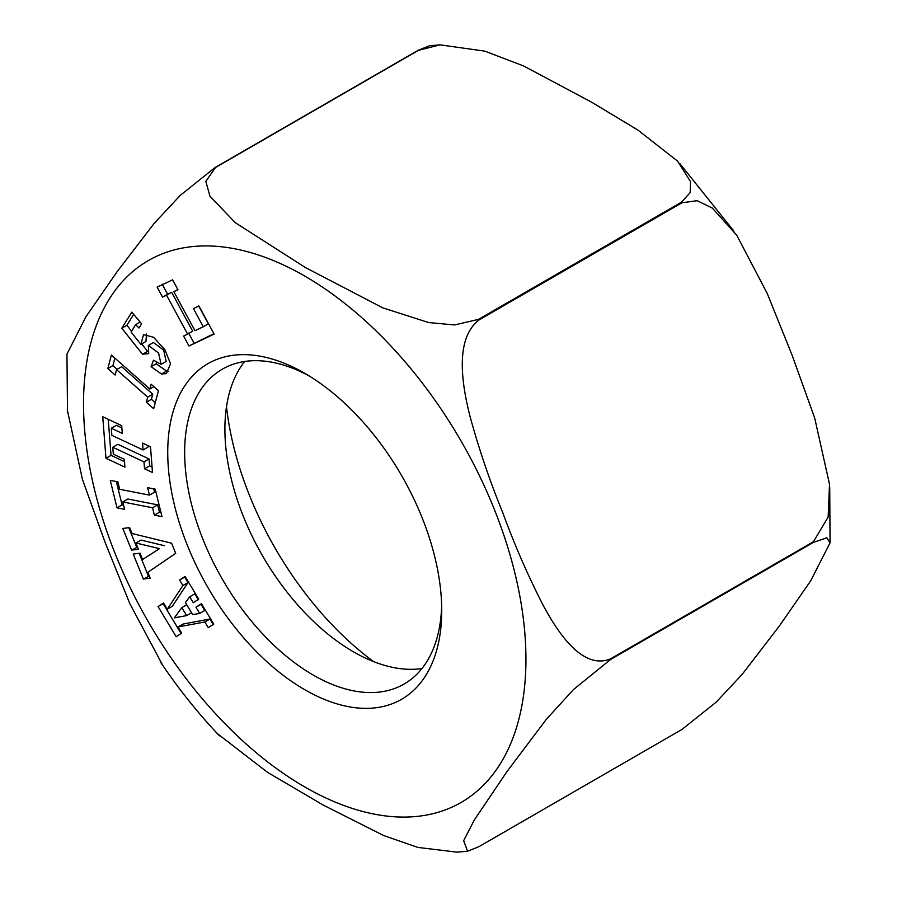 <?xml version="1.0" encoding="UTF-8"?>
<svg xmlns="http://www.w3.org/2000/svg" width="897" height="897" viewBox="0 0 897 897"><rect width="100%" height="100%" fill="white"/><g stroke="black" fill="none" stroke-linecap="round" stroke-linejoin="round"><path stroke-width="1.35" d="M147.624 487.665L155.226 489.145L161.976 516.638L154.374 515.147L152.557 507.769L122.799 501.95L124.616 509.328L117.014 507.848L110.264 480.355L117.855 481.846L119.693 489.291L149.451 495.11L147.624 487.665M198.921 305.978L214.148 334.11L188.975 345.995L183.593 336.05L187.63 334.144L166.539 295.18L162.514 297.086L157.132 287.141L172.605 279.83L177.987 289.787L173.872 291.727L194.952 330.679L203.283 326.755L193.438 308.568L198.921 305.978M142.533 443.084L150.505 446.818L152.501 472.517L144.529 468.772L143.991 461.888L112.787 447.244L113.325 454.14L124.302 459.286L124.918 467.158L105.958 458.266L102.74 416.735L121.689 425.627L122.295 433.397L111.306 428.25L111.856 435.325L143.072 449.958L142.533 443.084M304.733 689.692A193.741 111.856 60 0 1 167.739 452.402A193.741 111.856 60 0 1 304.733 373.309A193.741 111.856 60 0 1 441.728 610.599A193.741 111.856 60 0 1 304.733 689.692M132.061 533.536L171.585 543.19L175.711 553.359L147.814 572.32L150.191 578.173L143.363 579.058L133.216 554.066L140.044 553.18L142.612 559.515L159.498 548.65L135.907 542.999L138.441 549.233L131.612 550.119L122.822 528.468L129.65 527.582L132.061 533.536M140.885 344.37L143.554 334.637L153.634 337.294L164.936 349.763L170.531 363.801L166.382 373.634L161.505 373.993L151.088 366.694L153.51 360.179L161.09 364.339L158.59 353.014L148.375 345.446L148.689 353.631L142.5 354.248L121.801 328.212L131.781 312.145L141.625 323.828L139.035 328.01L135.66 324.68L131.085 332.047L140.885 344.37L145.964 341.443L146.458 334.032M151.111 384.219L158.455 390.711L153.667 408.718L146.323 402.226L147.669 397.147L116.588 369.654L115.152 375.047L107.819 368.555L111.407 355.055L149.833 389.04L151.111 384.219M167.279 609.22L182.898 585.528L179.602 580.034L185.074 576.468L198.719 599.129L193.236 602.706L189.693 596.808L185.444 602.627L192.642 614.591L199.683 613.425L195.972 607.258L201.455 603.681L213.744 624.099L208.261 627.676L204.841 621.98L177.965 626.981L181.654 633.114L176.182 636.691L158.063 606.585L163.546 603.008L167.279 609.22L172.347 606.282L187.978 582.602L182.898 585.528M478.998 846.622L681.955 729.44L716.255 702.093L742.245 674.286L779.538 625.781L810.787 580.662L830.05 542.876L826.888 537.785L813.467 542.36L610.509 659.53L573.43 689.602L546.273 719.405L506.996 771.566L474.367 819.892L463.648 840.702L467.617 851.219L478.998 846.622M610.509 658.891L813.467 541.721L828.144 517.064L829.501 484.234L814.689 418.024L792.006 354.92L767.137 293.252L736.74 235.227L712.341 208.082L697.148 200.681L681.955 202.778L478.998 319.96C454.151 339.111 462.325 385.721 469.893 415.939C478.942 449.094 489.919 481.386 502.825 512.826C514.519 544.815 527.952 575.616 543.111 605.217C557.272 631.522 582.175 670.44 610.509 658.891A372.636 215.134 60 0 1 610.509 659.53M478.527 319.366L681.485 202.184L690.174 192.586L690.533 181.643L677.627 161.168L637.902 130.076L591.65 102.202L523.59 65.952L484.84 51.151L440.046 44.85L418.473 50.333L215.515 167.515L205.828 181.362L209.999 196.32L235.339 222.725L305.339 267.497L382.884 307.906L428.721 322.561L454.6 324.949L478.527 319.366A372.636 215.134 60 0 1 478.998 319.96M67.522 412.755L66.95 354.136L85.921 316.753L117.092 271.724L154.082 223.488L180.286 195.355L215.033 167.56L417.991 50.378L429.36 45.803M162.873 665.563L129.942 603.928L105.016 542.147L82.412 479.312L67.264 409.671M467.617 851.231L456.965 852.15L417.924 847.43L383.636 835.533L323.469 805.203L267.609 772.384L217.298 733.567M309.028 375.865A181.788 104.949 -120 0 0 222.299 369.194A181.788 104.949 -120 0 0 194.436 514.856A181.788 104.949 -120 0 0 313.188 675.049A181.788 104.949 -120 0 0 404.087 684.052A181.788 104.949 -120 0 0 441.66 605.598M421.949 668.523A181.788 104.949 60 0 1 353.44 651.805A181.788 104.949 60 0 1 224.9 429.17A181.788 104.949 60 0 1 244.679 361.48M373.623 661.616A243.379 140.515 60 0 1 226.504 406.778M149.317 576.02L143.363 579.058M148.431 576.132L139.158 553.292M159.498 548.65L142.612 559.515M164.577 545.724L140.986 540.072L135.907 542.999M137.566 547.08L131.612 550.119M136.68 547.192L128.764 527.694M152.075 467.001L149.597 465.846L144.529 468.772M149.597 465.846L149.07 458.95L143.991 461.888M149.07 458.95L117.855 444.318L112.787 447.244M124.481 461.652L111.037 455.34L105.958 458.266M111.037 455.34L108.234 419.314M121.869 427.891L116.386 425.313L111.306 428.25M148.039 445.663L148.14 447.031L143.072 449.958M168.658 371.403L166.584 371.066L156.168 363.767L151.088 366.694M156.168 363.767L156.482 362.904M161.09 364.339L166.158 361.413L163.669 350.088L153.443 342.519L148.375 345.446M147.747 351.299L142.5 354.248M147.579 351.321L141.692 343.91M131.601 331.217L126.869 325.275L121.801 328.212M126.869 325.275L133.653 314.365M140.156 322.09L135.66 324.68M213.923 333.684L188.975 345.995M194.055 343.069L188.662 333.112M166.539 295.18L171.619 292.254L192.698 331.217L187.63 334.144M171.619 292.254L162.514 297.086M167.582 294.16L162.2 284.214M177.808 289.451L173.872 291.727M198.517 305.642L208.351 323.828L203.283 326.755M155.259 402.719L151.391 399.3L146.323 402.226M151.391 399.3L152.748 394.209L147.669 397.147M152.748 394.209L121.667 366.716L116.588 369.654M117.103 369.351L112.887 365.628L107.819 368.555M112.887 365.628L114.883 358.127M153.903 386.685L149.833 389.04M160.967 512.512L159.453 512.221L154.374 515.147M159.453 512.221L157.637 504.843L152.557 507.769M157.637 504.843L127.879 499.024L122.799 501.95M123.607 505.213L122.082 504.91L117.014 507.848M122.082 504.91L116.341 481.543M153.712 488.854L154.519 492.184L149.451 495.11M186.632 615.6L181.822 607.628L174.377 617.831L186.632 615.6L191.543 612.763M186.733 604.78L181.822 607.628M187.978 582.602L184.67 577.107L179.602 580.034M184.67 577.107L185.242 576.737M198.315 599.779L194.761 593.881L189.693 596.808M195.972 607.258L201.051 604.32L204.763 610.487L199.683 613.425M201.051 604.32L201.623 603.95M213.34 624.738L209.909 619.042L204.841 621.98M209.909 619.042L183.044 624.054L177.965 626.981M181.25 633.764L163.131 603.659L158.063 606.585M163.131 603.659L163.703 603.289M304.733 276.074A312.829 180.611 60 0 1 496.31 769.817A312.829 180.611 60 0 1 113.168 548.616A312.829 180.611 60 0 1 304.733 276.074M813.467 541.721A372.636 215.134 60 0 1 813.467 542.36M681.485 202.184A372.636 215.134 60 0 1 681.955 202.778M166.584 371.066L161.505 373.993M429.36 45.769L440.035 44.85M679.747 163.489L733.914 231.134M829.736 487.351L830.061 542.763M160.283 661.739C178.29 688.548 198.002 713.238 219.406 735.798"/></g></svg>

